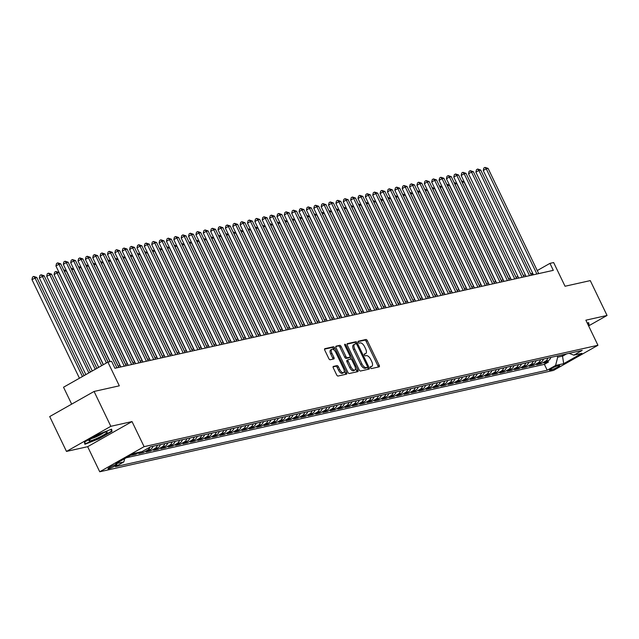 <?xml version="1.0" encoding="UTF-8"?>
<svg xmlns="http://www.w3.org/2000/svg" width="639" height="639" viewBox="0 0 639 639"><rect width="100%" height="100%" fill="white"/><g stroke="black" fill="none" stroke-linecap="round" stroke-linejoin="round"><path stroke-width="0.96" d="M370.484 367.729A1.07 0.503 60.5 0 0 371.451 368.575L379.135 366.858A1.534 0.719 60.5 0 0 379.231 366.818A1.534 0.719 60.5 0 0 379.199 365.332L367.345 340.699A1.534 0.719 60.5 0 0 365.963 339.493L358.287 341.21A1.07 0.503 60.5 0 0 358.215 341.234A1.07 0.503 60.5 0 0 358.239 342.28A1.07 0.503 60.5 0 0 359.206 343.127L360.196 342.903A4.896 2.292 60.5 0 1 364.621 346.761L365.612 348.814A4.896 2.292 60.5 0 1 365.708 353.599A4.896 2.292 60.5 0 1 365.404 353.71L364.406 353.934A1.07 0.503 60.5 0 0 364.342 353.958A1.07 0.503 60.5 0 0 364.366 355.004A1.07 0.503 60.5 0 0 365.332 355.851L366.323 355.627A4.896 2.292 60.5 0 1 370.748 359.493L371.73 361.538A4.896 2.292 60.5 0 1 371.834 366.323A4.896 2.292 60.5 0 1 371.523 366.435L370.532 366.658A1.07 0.503 60.5 0 0 370.46 366.682A1.07 0.503 60.5 0 0 370.484 367.729M108.63 468.762A4.992 0.623 154.3 0 0 113.814 466.606A4.992 0.623 154.3 0 0 116.961 464.425A4.992 0.623 154.3 0 0 116.298 464.417A4.992 0.623 154.3 0 0 111.106 466.574A4.992 0.623 154.3 0 0 107.967 468.754A4.992 0.623 154.3 0 0 108.63 468.762M333.382 366.395A1.534 0.719 60.5 0 0 333.286 366.435A1.534 0.719 60.5 0 0 333.318 367.928L336.641 374.837A1.534 0.719 60.5 0 0 338.023 376.044L346.554 374.134A1.534 0.719 60.5 0 0 346.65 374.103A1.534 0.719 60.5 0 0 346.626 372.609L334.772 347.975A1.534 0.719 60.5 0 0 333.39 346.769L324.852 348.678A1.534 0.719 60.5 0 0 324.756 348.718A1.534 0.719 60.5 0 0 324.788 350.212L328.805 358.551A1.534 0.719 60.5 0 0 330.187 359.757L333.838 358.942A1.534 0.719 60.5 0 0 333.933 358.91A1.534 0.719 60.5 0 0 333.901 357.417L331.913 353.279A4.098 1.917 60.5 0 1 331.833 349.285A4.098 1.917 60.5 0 1 335.779 352.408L343.582 368.623A4.098 1.917 60.5 0 1 343.67 372.617A4.098 1.917 60.5 0 1 339.716 369.486L338.414 366.786A1.534 0.719 60.5 0 0 337.033 365.58L333.207 366.498M588.615 325.89L607.05 315.458L590.276 280.609L565.044 286.248L553.638 262.549L549.955 263.372L553.31 270.345L114.94 368.272L111.585 361.307L107.903 362.129L63.533 387.234L71.672 404.136M110.843 426.309L66.48 451.422L87.663 446.685L132.025 421.572L110.843 426.309L94.077 391.459L119.309 385.82L107.903 362.129M132.025 421.572L144.102 446.661L597.944 345.276L553.574 370.388L99.732 471.774L144.102 446.661M607.05 315.458L585.867 320.187L597.944 345.276M359.134 369.813A1.534 0.719 60.5 0 0 360.516 371.019L369.046 369.11A1.534 0.719 60.5 0 0 369.142 369.078A1.534 0.719 60.5 0 0 369.11 367.585L357.257 342.951A1.534 0.719 60.5 0 0 355.875 341.745L347.344 343.654A1.534 0.719 60.5 0 0 347.249 343.694A1.534 0.719 60.5 0 0 347.281 345.188L359.134 369.813M357.8 371.626L349.269 373.527A1.534 0.719 60.5 0 1 347.888 372.321L336.034 347.696A1.534 0.719 60.5 0 1 336.002 346.202A1.534 0.719 60.5 0 1 336.098 346.17L339.748 345.348A1.534 0.719 60.5 0 1 341.13 346.554L345.939 356.546A1.534 0.719 60.5 0 0 347.32 357.752L349.749 357.209A1.534 0.719 60.5 0 0 349.837 357.177A1.534 0.719 60.5 0 0 349.813 355.683L344.804 345.284A1.07 0.503 60.5 0 1 344.78 344.237A1.07 0.503 60.5 0 1 345.819 345.06L357.864 370.093A1.534 0.719 60.5 0 1 357.896 371.586A1.534 0.719 60.5 0 1 357.8 371.626M66.48 451.422L49.706 416.572L94.077 391.459M135.077 453.155L131.394 455.24L135.819 454.249L135.268 453.115M142.785 451.198L138.767 453.594L143.184 452.604L142.609 451.414M150.005 447.108A6.238 5.455 77.4 0 1 147.561 450.128L150.508 449.473L146.131 451.949L150.556 450.958L149.981 449.768M157.434 445.287A6.238 5.455 77.4 0 1 154.926 448.482L157.873 447.827L153.496 450.303L157.921 449.313L157.346 448.123M164.798 443.642A6.238 5.455 77.4 0 1 162.298 446.837L165.245 446.182L160.868 448.658L165.285 447.667L164.718 446.477M172.171 441.996A6.238 5.455 77.4 0 1 169.662 445.191L172.61 444.536L168.233 447.012L172.658 446.022L172.083 444.832M179.535 440.351A6.238 5.455 77.4 0 1 177.035 443.546L179.982 442.891L175.605 445.367L180.022 444.377L179.447 443.186M186.9 438.705A6.238 5.455 77.4 0 1 184.399 441.9L187.347 441.245L182.97 443.722L187.387 442.731L186.82 441.541M194.272 437.06A6.238 5.455 77.4 0 1 191.764 440.255L194.711 439.6L190.334 442.076L194.759 441.086L194.184 439.896M201.636 435.415A6.238 5.455 77.4 0 1 199.136 438.61L202.084 437.947L197.707 440.431L202.124 439.44L201.557 438.25M209.009 433.769A6.238 5.455 77.4 0 1 206.501 436.964L209.448 436.301L205.071 438.785L209.496 437.795L208.921 436.605M216.373 432.124A6.238 5.455 77.4 0 1 213.873 435.319L216.821 434.656L212.444 437.132L216.861 436.149L216.286 434.959M223.738 430.478A6.238 5.455 77.4 0 1 221.238 433.673L224.185 433.01L219.808 435.486L224.225 434.504L223.658 433.314M231.11 428.833A6.238 5.455 77.4 0 1 228.602 432.028L231.55 431.365L227.172 433.841L231.598 432.859L231.022 431.668M238.475 427.187A6.238 5.455 77.4 0 1 235.975 430.382L238.922 429.72L234.545 432.196L238.962 431.213L238.387 430.023M245.847 425.534A6.238 5.455 77.4 0 1 243.339 428.737L246.287 428.074L241.909 430.55L246.334 429.568L245.759 428.378M253.212 423.889A6.238 5.455 77.4 0 1 250.712 427.084L253.651 426.429L249.282 428.905L253.699 427.922L253.124 426.732M260.576 422.243A6.238 5.455 77.4 0 1 258.076 425.438L261.024 424.783L256.646 427.259L261.063 426.269L260.496 425.079M267.949 420.598A6.238 5.455 77.4 0 1 265.441 423.793L268.388 423.138L264.011 425.614L268.436 424.623L267.861 423.433M275.313 418.952A6.238 5.455 77.4 0 1 272.813 422.147L275.76 421.492L271.383 423.969L275.8 422.978L275.225 421.788M282.678 417.307A6.238 5.455 77.4 0 1 280.178 420.502L283.125 419.847L278.748 422.323L283.173 421.333L282.598 420.142M290.05 415.662A6.238 5.455 77.4 0 1 287.542 418.857L290.489 418.202L286.112 420.678L290.537 419.687L289.962 418.497M297.415 414.016A6.238 5.455 77.4 0 1 294.914 417.211L297.862 416.556L293.485 419.032L297.902 418.042L297.335 416.852M304.787 412.371A6.238 5.455 77.4 0 1 302.279 415.566L305.226 414.911L300.849 417.387L305.274 416.396L304.699 415.206M312.151 410.725A6.238 5.455 77.4 0 1 309.651 413.92L312.599 413.265L308.222 415.741L312.639 414.751L312.064 413.561M319.516 409.08A6.238 5.455 77.4 0 1 317.016 412.275L319.963 411.62L315.586 414.096L320.003 413.106L319.436 411.915M326.888 407.434A6.238 5.455 77.4 0 1 324.38 410.629L327.328 409.966L322.951 412.451L327.376 411.46L326.801 410.27M334.253 405.789A6.238 5.455 77.4 0 1 331.753 408.984L334.7 408.321L330.323 410.805L334.74 409.815L334.173 408.625M341.625 404.144A6.238 5.455 77.4 0 1 339.117 407.339L342.065 406.676L337.688 409.152L342.113 408.169L341.538 406.979M348.99 402.498A6.238 5.455 77.4 0 1 346.49 405.693L349.437 405.03L345.06 407.506L349.477 406.524L348.902 405.334M356.354 400.853A6.238 5.455 77.4 0 1 353.854 404.048L356.802 403.385L352.424 405.861L356.842 404.878L356.274 403.688M363.727 399.207A6.238 5.455 77.4 0 1 361.219 402.402L364.166 401.739L359.789 404.215L364.214 403.233L363.639 402.043M371.091 397.554A6.238 5.455 77.4 0 1 368.591 400.757L371.539 400.094L367.161 402.57L371.578 401.588L371.003 400.397M378.464 395.908A6.238 5.455 77.4 0 1 375.956 399.103L378.903 398.448L374.526 400.925L378.951 399.942L378.376 398.752M385.828 394.263A6.238 5.455 77.4 0 1 383.32 397.458L386.268 396.803L381.898 399.279L386.315 398.297L385.74 397.099M393.193 392.618A6.238 5.455 77.4 0 1 390.693 395.813L393.64 395.158L389.263 397.634L393.68 396.643L393.113 395.453M400.565 390.972A6.238 5.455 77.4 0 1 398.057 394.167L401.004 393.512L396.627 395.988L401.052 394.998L400.477 393.808M407.93 389.327A6.238 5.455 77.4 0 1 405.43 392.522L408.377 391.867L404 394.343L408.417 393.352L407.842 392.162M415.294 387.681A6.238 5.455 77.4 0 1 412.794 390.876L415.741 390.221L411.364 392.697L415.781 391.707L415.214 390.517M422.667 386.036A6.238 5.455 77.4 0 1 420.158 389.231L423.106 388.576L418.729 391.052L423.154 390.062L422.579 388.871M430.031 384.39A6.238 5.455 77.4 0 1 427.531 387.585L430.478 386.93L426.101 389.407L430.518 388.416L429.951 387.226M437.403 382.745A6.238 5.455 77.4 0 1 434.895 385.94L437.843 385.285L433.466 387.761L437.891 386.771L437.316 385.581M444.768 381.1A6.238 5.455 77.4 0 1 442.268 384.295L445.215 383.64L440.838 386.116L445.255 385.125L444.68 383.935M452.132 379.454A6.238 5.455 77.4 0 1 449.632 382.649L452.58 381.986L448.203 384.47L452.62 383.48L452.053 382.29M459.505 377.809A6.238 5.455 77.4 0 1 456.997 381.004L459.944 380.341L455.567 382.825L459.992 381.834L459.417 380.644M466.869 376.163A6.238 5.455 77.4 0 1 464.369 379.358L467.317 378.695L462.94 381.179L467.357 380.189L466.782 378.999M474.242 374.518A6.238 5.455 77.4 0 1 471.734 377.713L474.681 377.05L470.304 379.526L474.729 378.544L474.154 377.353M481.606 372.872A6.238 5.455 77.4 0 1 479.106 376.067L482.046 375.405L477.676 377.881L482.094 376.898L481.518 375.708M488.971 371.227A6.238 5.455 77.4 0 1 486.471 374.422L489.418 373.759L485.041 376.235L489.458 375.253L488.891 374.063M496.343 369.574A6.238 5.455 77.4 0 1 493.835 372.777L496.783 372.114L492.405 374.59L496.83 373.607L496.255 372.417M503.708 367.928A6.238 5.455 77.4 0 1 501.208 371.131L504.155 370.468L499.778 372.944L504.195 371.962L503.62 370.772M511.08 366.283A6.238 5.455 77.4 0 1 508.572 369.478L511.519 368.823L507.142 371.299L511.567 370.316L510.992 369.126M518.445 364.637A6.238 5.455 77.4 0 1 515.937 367.832L518.884 367.177L514.507 369.654L518.932 368.663L518.357 367.473M525.809 362.992A6.238 5.455 77.4 0 1 523.309 366.187L526.256 365.532L521.879 368.008L526.296 367.018L525.729 365.827M533.182 361.347A6.238 5.455 77.4 0 1 530.674 364.542L533.621 363.887L529.244 366.363L533.669 365.372L533.094 364.182M540.546 359.701A6.238 5.455 77.4 0 1 538.046 362.896L540.993 362.241L536.616 364.717L541.033 363.727L545.41 361.251A6.238 5.455 -102.6 0 0 547.911 358.056M540.458 362.537L541.033 363.727M559.045 365.556L557.424 365.915A4.832 0.599 154.3 0 0 552.392 368A4.832 0.599 154.3 0 0 549.356 370.117A4.832 0.599 154.3 0 0 549.987 370.125L551.609 369.757A4.832 0.599 154.3 0 0 556.641 367.673A4.832 0.599 154.3 0 0 559.684 365.564A4.832 0.599 154.3 0 0 559.045 365.556M124.685 458.666L123.854 461.909L115.459 466.662L547.2 370.213L555.595 365.46L557.711 357.169L557.144 355.995M123.854 461.909L115.755 463.722L133.974 453.402L142.082 451.597L150.477 446.845L582.217 350.396L573.822 355.148L581.929 353.335L563.702 363.647L555.595 365.46M126.282 457.756L544.388 364.358L548.398 362.081L543.981 363.072L548.358 360.596A6.238 5.455 -102.6 0 0 550.858 357.401M538.046 362.896L533.669 365.372M530.674 364.542L526.296 367.018M523.309 366.187L518.932 368.663M515.937 367.832L511.567 370.316M508.572 369.478L504.195 371.962M501.208 371.131L496.83 373.607M493.835 372.777L489.458 375.253M486.471 374.422L482.094 376.898M479.106 376.067L474.729 378.544M471.734 377.713L467.357 380.189M464.369 379.358L459.992 381.834M456.997 381.004L452.62 383.48M449.632 382.649L445.255 385.125M442.268 384.295L437.891 386.771M434.895 385.94L430.518 388.416M427.531 387.585L423.154 390.062M420.158 389.231L415.781 391.707M412.794 390.876L408.417 393.352M405.43 392.522L401.052 394.998M398.057 394.167L393.68 396.643M390.693 395.813L386.315 398.297M383.32 397.458L378.951 399.942M375.956 399.103L371.578 401.588M368.591 400.757L364.214 403.233M361.219 402.402L356.842 404.878M353.854 404.048L349.477 406.524M346.49 405.693L342.113 408.169M339.117 407.339L334.74 409.815M331.753 408.984L327.376 411.46M324.38 410.629L320.003 413.106M317.016 412.275L312.639 414.751M309.651 413.92L305.274 416.396M302.279 415.566L297.902 418.042M294.914 417.211L290.537 419.687M287.542 418.857L283.173 421.333M280.178 420.502L275.8 422.978M272.813 422.147L268.436 424.623M265.441 423.793L261.063 426.269M258.076 425.438L253.699 427.922M250.712 427.084L246.334 429.568M243.339 428.737L238.962 431.213M235.975 430.382L231.598 432.859M228.602 432.028L224.225 434.504M221.238 433.673L216.861 436.149M213.873 435.319L209.496 437.795M206.501 436.964L202.124 439.44M199.136 438.61L194.759 441.086M191.764 440.255L187.387 442.731M184.399 441.9L180.022 444.377M177.035 443.546L172.658 446.022M169.662 445.191L165.285 447.667M162.298 446.837L157.921 449.313M154.926 448.482L150.556 450.958M147.561 450.128L143.184 452.604M139.494 452.172L135.819 454.249M557.711 357.169L562.863 356.019L566.665 353.87M562.304 354.845L563.702 363.647M87.663 446.685L99.732 471.774M532.654 273.165L530.674 273.843M525.386 275.026L523.309 275.489M518.021 276.671L515.937 277.134M510.657 278.316L508.572 278.78M503.284 279.962L501.208 280.425M495.92 281.607L493.835 282.071M488.547 283.253L486.471 283.716M481.183 284.898L479.098 285.361M473.819 286.544L471.734 287.007M466.446 288.189L464.369 288.652M459.082 289.834L456.997 290.298M451.717 291.48L449.632 291.943M444.345 293.125L442.268 293.597M436.98 294.771L434.895 295.242M429.608 296.416L427.531 296.887M422.243 298.062L420.158 298.533M414.879 299.715L412.794 300.178M407.506 301.36L405.43 301.824M400.142 303.006L398.057 303.469M392.769 304.651L390.693 305.115M385.405 306.297L383.32 306.76M378.04 307.942L375.956 308.405M370.668 309.588L368.591 310.051M363.303 311.233L361.219 311.696M355.931 312.878L353.854 313.342M348.567 314.524L346.482 314.987M341.202 316.169L339.117 316.632M333.83 317.815L331.753 318.278M326.465 319.46L324.38 319.923M319.101 321.105L317.016 321.577M311.728 322.751L309.651 323.222M304.364 324.396L302.279 324.868M296.991 326.042L294.914 326.513M289.627 327.695L287.542 328.158M282.262 329.341L280.178 329.804M274.89 330.986L272.813 331.449M267.525 332.631L265.441 333.095M260.153 334.277L258.076 334.74M252.788 335.922L250.704 336.386M245.424 337.568L243.339 338.031M238.051 339.213L235.975 339.676M230.687 340.859L228.602 341.322M223.323 342.504L221.238 342.967M215.95 344.149L213.873 344.613M208.586 345.795L206.501 346.258M201.213 347.44L199.136 347.904M193.849 349.086L191.764 349.557M186.484 350.731L184.399 351.202M179.112 352.377L177.035 352.848M171.747 354.022L169.662 354.493M164.375 355.675L162.298 356.139M157.01 357.321L154.926 357.784M149.646 358.966L147.561 359.43M142.273 360.612L140.197 361.075M134.909 362.257L132.824 362.72M127.536 363.903L125.46 364.366M120.172 365.548L118.087 366.011M549.955 263.372L537.255 270.561M532.646 274.962L531.967 273.556M547.831 360.891L548.398 362.081M544.388 364.358L547.2 370.213M569.077 353.327L573.822 355.148M540.993 362.241A6.238 5.455 -102.6 0 0 543.493 359.046M533.621 363.887A6.238 5.455 -102.6 0 0 536.129 360.692M526.256 365.532A6.238 5.455 -102.6 0 0 528.757 362.337M518.884 367.177A6.238 5.455 -102.6 0 0 521.392 363.982M511.519 368.823A6.238 5.455 -102.6 0 0 514.02 365.628M504.155 370.468A6.238 5.455 -102.6 0 0 506.655 367.273M496.783 372.114A6.238 5.455 -102.6 0 0 499.291 368.919M489.418 373.759A6.238 5.455 -102.6 0 0 491.918 370.564M482.046 375.405A6.238 5.455 -102.6 0 0 484.554 372.21M474.681 377.05A6.238 5.455 -102.6 0 0 477.189 373.855M467.317 378.695A6.238 5.455 -102.6 0 0 469.817 375.5M459.944 380.341A6.238 5.455 -102.6 0 0 462.452 377.146M452.58 381.986A6.238 5.455 -102.6 0 0 455.08 378.791M445.215 383.64A6.238 5.455 -102.6 0 0 447.715 380.437M437.843 385.285A6.238 5.455 -102.6 0 0 440.351 382.09M430.478 386.93A6.238 5.455 -102.6 0 0 432.978 383.735M423.106 388.576A6.238 5.455 -102.6 0 0 425.614 385.381M415.741 390.221A6.238 5.455 -102.6 0 0 418.241 387.026M408.377 391.867A6.238 5.455 -102.6 0 0 410.877 388.672M401.004 393.512A6.238 5.455 -102.6 0 0 403.513 390.317M393.64 395.158A6.238 5.455 -102.6 0 0 396.14 391.963M386.268 396.803A6.238 5.455 -102.6 0 0 388.776 393.608M378.903 398.448A6.238 5.455 -102.6 0 0 381.403 395.253M371.539 400.094A6.238 5.455 -102.6 0 0 374.039 396.899M364.166 401.739A6.238 5.455 -102.6 0 0 366.674 398.544M356.802 403.385A6.238 5.455 -102.6 0 0 359.302 400.19M349.437 405.03A6.238 5.455 -102.6 0 0 351.937 401.835M342.065 406.676A6.238 5.455 -102.6 0 0 344.573 403.481M334.7 408.321A6.238 5.455 -102.6 0 0 337.2 405.126M327.328 409.966A6.238 5.455 -102.6 0 0 329.836 406.771M319.963 411.62A6.238 5.455 -102.6 0 0 322.463 408.417M312.599 413.265A6.238 5.455 -102.6 0 0 315.099 410.07M305.226 414.911A6.238 5.455 -102.6 0 0 307.734 411.716M297.862 416.556A6.238 5.455 -102.6 0 0 300.362 413.361M290.489 418.202A6.238 5.455 -102.6 0 0 292.997 415.007M283.125 419.847A6.238 5.455 -102.6 0 0 285.625 416.652M275.76 421.492A6.238 5.455 -102.6 0 0 278.261 418.297M268.388 423.138A6.238 5.455 -102.6 0 0 270.896 419.943M261.024 424.783A6.238 5.455 -102.6 0 0 263.524 421.588M253.651 426.429A6.238 5.455 -102.6 0 0 256.159 423.234M246.287 428.074A6.238 5.455 -102.6 0 0 248.795 424.879M238.922 429.72A6.238 5.455 -102.6 0 0 241.422 426.525M231.55 431.365A6.238 5.455 -102.6 0 0 234.058 428.17M224.185 433.01A6.238 5.455 -102.6 0 0 226.685 429.815M216.821 434.656A6.238 5.455 -102.6 0 0 219.321 431.461M209.448 436.301A6.238 5.455 -102.6 0 0 211.956 433.106M202.084 437.947A6.238 5.455 -102.6 0 0 204.584 434.752M194.711 439.6A6.238 5.455 -102.6 0 0 197.219 436.397M187.347 441.245A6.238 5.455 -102.6 0 0 189.847 438.042M179.982 442.891A6.238 5.455 -102.6 0 0 182.482 439.696M172.61 444.536A6.238 5.455 -102.6 0 0 175.118 441.341M165.245 446.182A6.238 5.455 -102.6 0 0 167.745 442.987M157.873 447.827A6.238 5.455 -102.6 0 0 160.381 444.632M150.508 449.473A6.238 5.455 -102.6 0 0 153.009 446.278M143.144 451.118A6.238 5.455 -102.6 0 0 143.983 450.519M588.295 325.227L589.078 324.78L588.647 322.591L587.281 323.118M84.452 442.092L84.875 444.289L98.67 438.913L112.033 431.349L111.601 429.16L97.807 434.528L84.452 442.092M588.168 322.887L589.078 324.78M111.114 429.456L112.033 431.349M370.308 367.121L370.324 367.113A4.896 2.292 60.5 0 0 370.628 367.002A4.896 2.292 60.5 0 0 370.892 366.794M365.404 353.71L364.182 354.397A4.896 2.292 60.5 0 0 364.51 354.278A4.896 2.292 60.5 0 0 364.765 354.07M378.256 367.058A1.534 0.719 60.5 0 0 378 366.003L366.147 341.378A1.534 0.719 60.5 0 0 364.765 340.172L358.064 341.673M356.163 343.846L356.059 343.63A1.534 0.719 60.5 0 0 354.677 342.424L347.025 344.133M368.168 369.31A1.534 0.719 60.5 0 0 367.912 368.264L367.457 367.305M367.329 367.377A1.07 0.503 60.5 0 0 367.401 367.345A1.07 0.503 60.5 0 0 367.377 366.307L356.969 344.685A1.07 0.503 60.5 0 0 356.003 343.838L354.957 344.078A4.896 2.292 60.5 0 0 354.653 344.189A4.896 2.292 60.5 0 0 354.749 348.974L361.858 363.751A4.896 2.292 60.5 0 0 366.283 367.609L367.329 367.377L366.131 368.056A1.07 0.503 60.5 0 0 366.195 368.024A1.07 0.503 60.5 0 0 366.251 367.984M353.758 344.756A4.896 2.292 60.5 0 0 353.455 344.868A4.896 2.292 60.5 0 0 353.551 349.653L354.749 348.974M366.131 368.056L365.085 368.288A4.896 2.292 60.5 0 1 360.66 364.422L353.551 349.653M335.787 346.65L339.748 345.348M348.718 357.792A1.534 0.719 60.5 0 1 348.638 357.856A1.534 0.719 60.5 0 1 348.543 357.888L346.122 358.431A1.534 0.719 60.5 0 1 344.74 357.225L339.932 347.233A1.534 0.719 60.5 0 0 338.55 346.026M350.02 356.953L351.115 359.222M355.46 368.264L356.666 370.772L357.864 370.093M350.931 366.906A4.098 1.917 60.5 0 0 354.877 370.037A4.098 1.917 60.5 0 0 354.797 366.043L352.049 360.332A1.534 0.719 60.5 0 0 350.667 359.126L348.247 359.669A1.534 0.719 60.5 0 0 348.151 359.701A1.534 0.719 60.5 0 0 348.183 361.195L350.931 366.906L349.733 367.585A4.098 1.917 60.5 0 0 353.679 370.716L354.877 370.037M348.071 359.765L347.041 360.348A1.534 0.719 60.5 0 0 346.953 360.38A1.534 0.719 60.5 0 0 346.977 361.874L348.183 361.195M349.733 367.585L346.977 361.874M356.921 371.818A1.534 0.719 60.5 0 0 356.666 370.772M343.67 372.617L342.464 373.296A4.098 1.917 60.5 0 1 338.518 370.165L337.216 367.465A1.534 0.719 60.5 0 0 335.834 366.259L333.063 366.882M331.833 349.285L330.635 349.964A4.098 1.917 60.5 0 0 330.714 353.958L331.913 353.279M332.959 359.142A1.534 0.719 60.5 0 0 332.703 358.096L330.714 353.958M334.389 350.356L333.574 348.654A1.534 0.719 60.5 0 0 332.192 347.448L324.54 349.158M345.675 374.334A1.534 0.719 60.5 0 0 345.419 373.288L344.253 370.844M510.489 278.348L464.106 181.979L462.269 182.387L508.652 278.764M461.454 180.869L464.106 181.979M536.88 274.011L486.247 168.816L488.092 168.4L538.717 273.604M533.429 274.786L483.252 170.509L486.247 168.816L485.033 167.386L488.092 168.4M483.252 170.509L483.827 168.065L485.033 167.386M588.144 322.783L588.128 324.892M98.358 437.723A10.136 1.262 154.3 0 0 106.897 431.908A10.136 1.262 154.3 0 0 97.855 435.167A10.136 1.262 154.3 0 0 89.069 440.487A10.136 1.262 154.3 0 0 98.358 437.723M91.649 438.498A7.676 0.958 154.3 0 0 97.679 436.141A7.676 0.958 154.3 0 0 103.742 432.683M111.098 429.352L111.466 431.237L98.518 438.57L85.155 443.77L84.795 441.9M84.516 442.436L85.155 443.77M503.125 279.994L456.741 183.625L454.896 184.032L501.28 280.409M454.081 182.514L456.741 183.625M495.752 281.639L449.377 185.27L447.532 185.677L493.915 282.055M446.717 184.168L449.377 185.27M488.388 283.293L442.004 186.915L440.167 187.323L486.543 283.7M439.352 185.813L442.004 186.915M481.023 284.938L434.64 188.561L432.795 188.976L479.178 285.345M431.98 187.459L434.64 188.561M529.507 275.657L478.883 170.461L480.72 170.046L531.352 275.249M526.065 276.431L475.887 172.155L478.883 170.461L477.66 169.031L480.72 170.046M475.887 172.155L476.462 169.71L477.66 169.031M522.143 277.302L471.51 172.107L473.355 171.699L523.98 276.895M518.7 278.077L468.515 173.8L471.51 172.107L470.296 170.677L473.355 171.699M468.515 173.8L469.098 171.356L470.296 170.677M514.77 278.947L464.146 173.752L465.991 173.345L516.616 278.54M511.328 279.722L461.15 175.453L464.146 173.752L462.924 172.322L465.991 173.345M461.15 175.453L461.725 173.001L462.924 172.322M507.406 280.593L456.781 175.398L458.618 174.99L509.251 280.186M503.963 281.368L453.778 177.099L456.781 175.398L455.559 173.976L458.618 174.99M453.778 177.099L454.361 174.655L455.559 173.976M473.651 286.584L427.267 190.206L425.43 190.622L471.814 286.991M424.615 189.104L427.267 190.206M500.041 282.246L449.409 177.043L451.254 176.636L501.879 281.831M496.599 283.013L446.413 178.744L449.409 177.043L448.195 175.621L451.254 176.636M446.413 178.744L446.996 176.3L448.195 175.621M466.286 288.229L419.903 191.852L418.058 192.267L464.441 288.636M417.251 190.749L419.903 191.852M492.669 283.892L442.044 178.688L443.881 178.281L494.514 283.476M489.226 284.659L439.049 180.39L442.044 178.688L440.822 177.267L443.881 178.281M439.049 180.39L439.624 177.946L440.822 177.267M458.914 289.874L412.538 193.497L410.693 193.913L457.077 290.282M409.879 192.395L412.538 193.497M485.305 285.537L434.672 180.334L436.517 179.926L487.15 285.122M481.862 286.304L431.676 182.035L434.672 180.334L433.458 178.912L436.517 179.926M431.676 182.035L432.26 179.591L433.458 178.912M451.549 291.52L405.166 195.143L403.329 195.558L449.704 291.927M402.514 194.04L405.166 195.143M477.94 287.183L427.307 181.979L429.152 181.572L479.777 286.767M474.489 287.949L424.312 183.681L427.307 181.979L426.093 180.557L429.152 181.572M424.312 183.681L424.887 181.236L426.093 180.557M444.185 293.165L397.801 196.788L395.956 197.203L442.34 293.573M395.142 195.686L397.801 196.788M470.568 288.828L419.943 183.625L421.78 183.217L472.413 288.413M467.125 289.595L416.94 185.326L419.943 183.625L418.721 182.203L421.78 183.217M416.94 185.326L417.523 182.882L418.721 182.203M436.812 294.811L390.437 198.433L388.592 198.849L434.975 295.218M387.777 197.331L390.437 198.433M463.203 290.473L412.57 185.27L414.415 184.863L465.04 290.058M459.76 291.24L409.575 186.971L412.57 185.27L411.356 183.848L414.415 184.863M409.575 186.971L410.158 184.527L411.356 183.848M429.448 296.456L383.065 200.079L381.227 200.494L427.603 296.871M380.413 198.977L383.065 200.079M455.831 292.119L405.206 186.923L407.051 186.508L457.676 291.703M452.388 292.886L402.211 188.617L405.206 186.923L403.984 185.494L407.051 186.508M402.211 188.617L402.786 186.173L403.984 185.494M422.083 298.101L375.7 201.724L373.855 202.14L420.238 298.517M373.04 200.622L375.7 201.724M448.466 293.764L397.841 188.569L399.679 188.154L450.311 293.349M445.024 294.531L394.838 190.262L397.841 188.569L396.619 187.139L399.679 188.154M394.838 190.262L395.421 187.818L396.619 187.139M441.102 295.41L390.469 190.214L392.314 189.799L442.939 294.994M437.651 296.176L387.474 191.908L390.469 190.214L389.255 188.785L392.314 189.799M387.474 191.908L388.049 189.463L389.255 188.785M433.729 297.055L383.104 191.86L384.942 191.444L435.574 296.648M430.287 297.822L380.101 193.553L383.104 191.86L381.882 190.43L384.942 191.444M380.101 193.553L380.684 191.109L381.882 190.43M414.711 299.747L368.328 203.378L366.49 203.785L412.874 300.162M365.676 202.267L368.328 203.378M407.347 301.392L360.963 205.023L359.118 205.431L405.501 301.808M358.303 203.913L360.963 205.023M399.974 303.038L353.599 206.669L351.754 207.076L398.137 303.453M350.939 205.558L353.599 206.669M426.365 298.701L375.732 193.505L377.577 193.09L428.202 298.293M422.922 299.467L372.737 195.199L375.732 193.505L374.518 192.075L377.577 193.09M372.737 195.199L373.32 192.754L374.518 192.075M392.61 304.683L346.226 208.314L344.389 208.721L390.764 305.099M343.574 207.204L346.226 208.314M418.992 300.346L368.368 195.151L370.213 194.735L420.837 299.939M415.55 301.113L365.372 196.844L368.368 195.151L367.145 193.721L370.213 194.735M365.372 196.844L365.947 194.4L367.145 193.721M385.245 306.329L338.862 209.959L337.017 210.367L383.4 306.744M336.202 208.849L338.862 209.959M411.628 301.991L361.003 196.796L362.84 196.381L413.473 301.584M408.185 302.766L358 198.489L361.003 196.796L359.781 195.366L362.84 196.381M358 198.489L358.583 196.045L359.781 195.366M377.873 307.974L331.489 211.605L329.652 212.012L376.036 308.389M328.837 210.495L331.489 211.605M404.263 303.637L353.631 198.441L355.476 198.026L406.1 303.229M400.821 304.412L350.635 200.135L353.631 198.441L352.416 197.012L355.476 198.026M350.635 200.135L351.218 197.691L352.416 197.012M370.508 309.619L324.125 213.25L322.28 213.658L368.663 310.035M321.465 212.14L324.125 213.25M396.891 305.282L346.266 200.087L348.103 199.672L398.736 304.875M393.448 306.057L343.271 201.78L346.266 200.087L345.044 198.657L348.103 199.672M343.271 201.78L343.846 199.336L345.044 198.657M363.136 311.273L316.76 214.896L314.915 215.303L361.299 311.68M314.1 213.793L316.76 214.896M389.526 306.928L338.894 201.732L340.739 201.325L391.372 306.52M386.084 307.702L335.898 203.426L338.894 201.732L337.68 200.303L340.739 201.325M335.898 203.426L336.481 200.981L337.68 200.303M355.771 312.918L309.388 216.541L307.551 216.956L353.926 313.326M306.736 215.439L309.388 216.541M382.162 308.573L331.529 203.378L333.374 202.97L383.999 308.166M378.711 309.348L328.534 205.079L331.529 203.378L330.307 201.956L333.374 202.97M328.534 205.079L329.109 202.635L330.307 201.956M348.407 314.564L302.023 218.187L300.178 218.602L346.562 314.971M299.364 217.084L302.023 218.187M374.789 310.227L324.165 205.023L326.002 204.616L376.635 309.811M371.347 310.993L321.161 206.724L324.165 205.023L322.943 203.601L326.002 204.616M321.161 206.724L321.744 204.28L322.943 203.601M341.034 316.209L294.651 219.832L292.814 220.247L339.197 316.617M291.999 218.73L294.651 219.832M333.67 317.855L287.286 221.477L285.441 221.893L331.825 318.262M284.635 220.375L287.286 221.477M326.297 319.5L279.922 223.123L278.077 223.538L324.46 319.907M277.262 222.021L279.922 223.123M367.425 311.872L316.792 206.669L318.637 206.261L369.262 311.457M363.982 312.639L313.797 208.37L316.792 206.669L315.578 205.247L318.637 206.261M313.797 208.37L314.38 205.926L315.578 205.247M360.053 313.517L309.428 208.314L311.265 207.907L361.898 313.102M356.61 314.284L306.432 210.015L309.428 208.314L308.206 206.892L311.265 207.907M306.432 210.015L307.008 207.571L308.206 206.892M352.688 315.163L302.063 209.959L303.9 209.552L354.533 314.747M349.245 315.93L299.06 211.661L302.063 209.959L300.841 208.538L303.9 209.552M299.06 211.661L299.643 209.217L300.841 208.538M318.933 321.145L272.549 224.768L270.712 225.184L317.088 321.553M269.898 223.666L272.549 224.768M345.324 316.808L294.691 211.605L296.536 211.197L347.161 316.393M341.873 317.575L291.696 213.306L294.691 211.605L293.477 210.183L296.536 211.197M291.696 213.306L292.271 210.862L293.477 210.183M311.568 322.791L265.185 226.414L263.34 226.829L309.723 323.198M262.525 225.311L265.185 226.414M337.951 318.454L287.326 213.25L289.163 212.843L339.796 318.038M334.509 319.22L284.323 214.952L287.326 213.25L286.104 211.828L289.163 212.843M284.323 214.952L284.906 212.507L286.104 211.828M304.196 324.436L257.821 228.059L255.975 228.474L302.359 324.852M255.161 226.957L257.821 228.059M330.587 320.099L279.954 214.904L281.799 214.488L332.424 319.684M327.144 320.866L276.959 216.597L279.954 214.904L278.74 213.474L281.799 214.488M276.959 216.597L277.542 214.153L278.74 213.474M296.831 326.082L250.448 229.705L248.611 230.12L294.986 326.497M247.796 228.602L250.448 229.705M323.214 321.744L272.589 216.549L274.435 216.134L325.059 321.329M319.772 322.511L269.594 218.242L272.589 216.549L271.367 215.119L274.435 216.134M269.594 218.242L270.169 215.798L271.367 215.119M289.467 327.727L243.084 231.358L241.238 231.765L287.622 328.142M240.424 230.248L243.084 231.358M282.095 329.373L235.711 233.003L233.874 233.411L280.257 329.788M233.059 231.893L235.711 233.003M274.73 331.018L228.347 234.649L226.502 235.056L272.885 331.433M225.687 233.539L228.347 234.649M315.85 323.39L265.225 218.195L267.062 217.779L317.695 322.975M312.407 324.157L262.222 219.888L265.225 218.195L264.003 216.765L267.062 217.779M262.222 219.888L262.805 217.444L264.003 216.765M308.485 325.035L257.852 219.84L259.698 219.425L310.322 324.628M305.035 325.802L254.857 221.533L257.852 219.84L256.638 218.41L259.698 219.425M254.857 221.533L255.432 219.089L256.638 218.41M301.113 326.681L250.488 221.485L252.325 221.07L302.958 326.273M297.67 327.448L247.485 223.179L250.488 221.485L249.266 220.056L252.325 221.07M247.485 223.179L248.068 220.735L249.266 220.056M267.358 332.663L220.982 236.294L219.137 236.702L265.52 333.079M218.322 235.184L220.982 236.294M293.748 328.326L243.116 223.131L244.961 222.715L295.585 327.919M290.306 329.093L240.12 224.824L243.116 223.131L241.901 221.701L244.961 222.715M240.12 224.824L240.703 222.38L241.901 221.701M259.993 334.309L213.61 237.94L211.773 238.347L258.148 334.724M210.958 236.829L213.61 237.94M286.376 329.972L235.751 224.776L237.596 224.361L288.221 329.564M282.933 330.746L232.756 226.47L235.751 224.776L234.529 223.346L237.596 224.361M232.756 226.47L233.331 224.025L234.529 223.346M252.629 335.954L206.245 239.585L204.4 239.992L250.784 336.37M203.585 238.475L206.245 239.585M279.011 331.617L228.387 226.422L230.224 226.006L280.856 331.21M275.569 332.392L225.383 228.115L228.387 226.422L227.164 224.992L230.224 226.006M225.383 228.115L225.966 225.671L227.164 224.992M245.256 337.6L198.873 241.23L197.036 241.638L243.419 338.015M196.221 240.12L198.873 241.23M271.647 333.262L221.014 228.067L222.859 227.652L273.484 332.855M268.204 334.037L218.019 229.76L221.014 228.067L219.8 226.637L222.859 227.652M218.019 229.76L218.602 227.316L219.8 226.637M237.892 339.253L191.508 242.876L189.663 243.283L236.047 339.66M188.848 241.774L191.508 242.876M264.274 334.908L213.65 229.713L215.487 229.305L266.12 334.501M260.832 335.683L210.654 231.406L213.65 229.713L212.428 228.283L215.487 229.305M210.654 231.406L211.229 228.962L212.428 228.283M230.519 340.899L184.144 244.521L182.299 244.929L228.682 341.306M181.484 243.419L184.144 244.521M256.91 336.553L206.277 231.358L208.122 230.951L258.755 336.146M253.467 337.328L203.282 233.059L206.277 231.358L205.063 229.936L208.122 230.951M203.282 233.059L203.865 230.607L205.063 229.936M223.155 342.544L176.771 246.167L174.934 246.582L221.31 342.951M174.12 245.064L176.771 246.167M249.545 338.207L198.913 233.003L200.758 232.596L251.383 337.791M246.095 338.974L195.917 234.705L198.913 233.003L197.691 231.582L200.758 232.596M195.917 234.705L196.492 232.261L197.691 231.582M215.79 344.189L169.407 247.812L167.562 248.228L213.945 344.597M166.747 246.71L169.407 247.812M242.173 339.852L191.548 234.649L193.385 234.241L244.018 339.437M238.73 340.619L188.545 236.35L191.548 234.649L190.326 233.227L193.385 234.241M188.545 236.35L189.128 233.906L190.326 233.227M208.418 345.835L162.034 249.458L160.197 249.873L206.581 346.242M159.383 248.355L162.034 249.458M234.809 341.498L184.176 236.294L186.021 235.887L236.646 341.082M231.366 342.264L181.18 237.996L184.176 236.294L182.962 234.872L186.021 235.887M181.18 237.996L181.764 235.551L182.962 234.872M201.053 347.48L154.67 251.103L152.833 251.518L199.208 347.888M152.018 250.001L154.67 251.103M227.436 343.143L176.811 237.94L178.656 237.532L229.281 342.728M223.993 343.91L173.816 239.641L176.811 237.94L175.589 236.518L178.656 237.532M173.816 239.641L174.391 237.197L175.589 236.518M193.681 349.126L147.305 252.748L145.46 253.164L191.844 349.533M144.646 251.646L147.305 252.748M220.072 344.788L169.447 239.585L171.284 239.178L221.917 344.373M216.629 345.555L166.444 241.286L169.447 239.585L168.225 238.163L171.284 239.178M166.444 241.286L167.027 238.842L168.225 238.163M186.316 350.771L139.933 254.394L138.096 254.809L184.479 351.178M137.281 253.292L139.933 254.394M212.707 346.434L162.074 241.23L163.919 240.823L214.544 346.018M209.257 347.201L159.079 242.932L162.074 241.23L160.86 239.809L163.919 240.823M159.079 242.932L159.654 240.488L160.86 239.809M178.952 352.416L132.569 256.039L130.723 256.455L177.107 352.824M129.909 254.937L132.569 256.039M205.335 348.079L154.71 242.884L156.547 242.469L207.18 347.664M201.892 348.846L151.707 244.577L154.71 242.884L153.488 241.454L156.547 242.469M151.707 244.577L152.29 242.133L153.488 241.454M171.579 354.062L125.204 257.685L123.359 258.1L169.742 354.477M122.544 256.582L125.204 257.685M197.97 349.725L147.337 244.529L149.183 244.114L199.807 349.309M194.528 350.491L144.342 246.223L147.337 244.529L146.123 243.1L149.183 244.114M144.342 246.223L144.925 243.778L146.123 243.1M164.215 355.707L117.832 259.338L115.994 259.746L162.37 356.123M115.18 258.228L117.832 259.338M190.598 351.37L139.973 246.175L141.818 245.759L192.443 350.955M187.155 352.137L136.978 247.868L139.973 246.175L138.751 244.745L141.818 245.759M136.978 247.868L137.553 245.424L138.751 244.745M156.851 357.353L110.467 260.984L108.622 261.391L155.005 357.768M107.807 259.873L110.467 260.984M183.233 353.016L132.608 247.82L134.446 247.405L185.078 352.608M179.791 353.782L129.605 249.514L132.608 247.82L131.386 246.39L134.446 247.405M129.605 249.514L130.188 247.069L131.386 246.39M149.478 358.998L103.095 262.629L101.258 263.036L147.641 359.414M100.443 261.519L103.095 262.629M175.869 354.661L125.236 249.466L127.081 249.05L177.706 354.254M172.418 355.428L122.241 251.159L125.236 249.466L124.022 248.036L127.081 249.05M122.241 251.159L122.816 248.715L124.022 248.036M142.114 360.644L95.73 264.274L93.885 264.682L140.268 361.059M93.07 263.164L95.73 264.274M168.496 356.306L117.872 251.111L119.709 250.696L170.341 355.899M165.054 357.073L114.876 252.804L117.872 251.111L116.649 249.681L119.709 250.696M114.876 252.804L115.451 250.36L116.649 249.681M134.741 362.289L88.366 265.92L86.521 266.327L132.904 362.704M85.706 264.81L88.366 265.92M161.132 357.952L110.499 252.756L112.344 252.341L162.969 357.544M157.689 358.727L107.504 254.45L110.499 252.756L109.285 251.327L112.344 252.341M107.504 254.45L108.087 252.006L109.285 251.327M127.377 363.934L80.993 267.565L79.156 267.973L125.532 364.35M78.341 266.455L80.993 267.565M153.759 359.597L103.135 254.402L104.98 253.987L155.604 359.19M150.317 360.372L100.139 256.095L103.135 254.402L101.913 252.972L104.98 253.987M100.139 256.095L100.714 253.651L101.913 252.972M120.012 365.58L73.629 269.211L71.784 269.618L118.167 365.995M70.969 268.1L73.629 269.211M146.395 361.243L95.77 256.047L97.607 255.632L148.24 360.835M142.952 362.017L92.767 257.741L95.77 256.047L94.548 254.618L97.607 255.632M92.767 257.741L93.35 255.296L94.548 254.618M109.964 361.666L66.256 270.856L64.419 271.263L108.119 362.073M63.604 269.754L66.256 270.856M139.03 362.888L88.398 257.693L90.243 257.285L140.868 362.481M135.588 363.663L85.402 259.386L88.398 257.693L87.184 256.263L90.243 257.285M85.402 259.386L85.985 256.942L87.184 256.263M103.286 364.741L58.892 272.502L57.047 272.909L54.051 274.61L98.686 367.345M54.051 274.61L54.635 272.166L55.833 271.487L57.047 272.909L101.681 365.644M55.833 271.487L58.892 272.502M131.658 364.534L81.033 259.338L82.87 258.931L133.503 364.126M128.215 365.308L78.038 261.039L81.033 259.338L79.811 257.916L82.87 258.931M78.038 261.039L78.613 258.587L79.811 257.916M96.872 368.368L51.527 274.147L46.687 276.256L92.272 370.971M46.687 276.256L47.262 273.812L48.46 273.133L49.682 274.562L95.267 369.278M48.46 273.133L51.527 274.147M124.293 366.179L73.661 260.984L75.506 260.576L126.139 365.772M120.851 366.954L70.665 262.685L73.661 260.984L72.447 259.562L75.506 260.576M70.665 262.685L71.248 260.241L72.447 259.562M90.458 372.002L44.155 275.792L39.314 277.901L85.858 374.606M39.314 277.901L39.898 275.457L41.096 274.778L42.318 276.208L88.853 372.904M41.096 274.778L44.155 275.792M116.929 367.832L66.296 262.629L68.141 262.222L118.766 367.417M110.124 361.626L63.301 264.33L66.296 262.629L65.082 261.207L68.141 262.222M63.301 264.33L63.876 261.886L65.082 261.207M84.044 375.628L36.79 277.438L31.95 279.547L79.444 378.232M31.95 279.547L32.533 277.102L33.731 276.423L34.945 277.853L82.439 376.539M33.731 276.423L36.79 277.438M106.425 362.96L58.932 264.274L60.769 263.867L108.047 362.097M103.43 364.661L55.928 265.976L58.932 264.274L57.71 262.853L60.769 263.867M55.928 265.976L56.512 263.532L57.71 262.853M545.41 361.251L548.358 360.596M551.106 368.711L551.609 369.757M549.748 369.614L549.987 370.125M370.324 367.113L371.523 366.435M364.765 340.172L365.963 339.493M366.147 341.378L367.345 340.699M378 366.003L379.199 365.332M354.677 342.424L355.875 341.745M356.059 343.63L357.257 342.951M367.912 368.264L369.11 367.585M360.66 364.422L361.858 363.751M365.085 368.288L366.283 367.609M339.932 347.233L341.13 346.554M344.74 357.225L345.939 356.546M346.122 358.431L347.32 357.752M348.543 357.888L349.749 357.209M344.94 345.555L345.819 345.06M335.834 366.259L337.033 365.58M337.216 367.465L338.414 366.786M338.518 370.165L339.716 369.486M332.703 358.096L333.901 357.417M332.192 347.448L333.39 346.769M333.574 348.654L334.772 347.975M345.419 373.288L346.626 372.609M370.628 367.002L371.834 366.323M364.51 354.278L365.708 353.599M366.195 368.024L367.401 367.345M353.455 344.868L354.653 344.189M348.638 357.856L349.837 357.177M346.953 360.38L348.151 359.701"/></g></svg>
